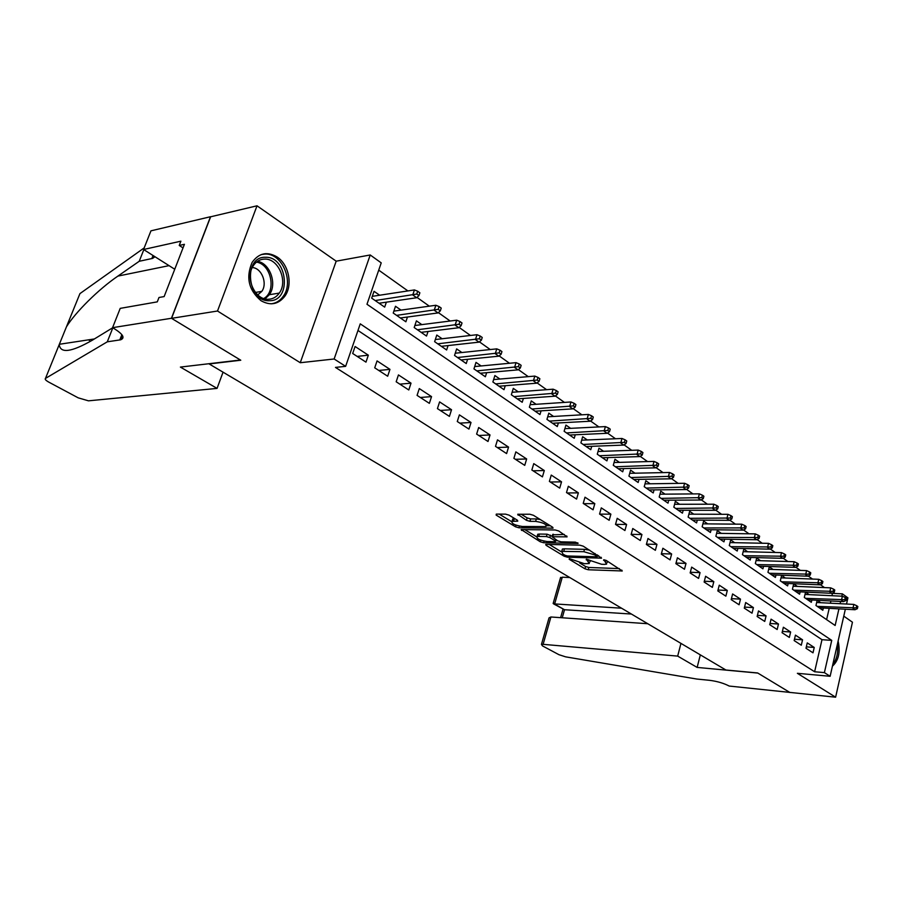 <?xml version="1.0" encoding="UTF-8"?>
<svg xmlns="http://www.w3.org/2000/svg" width="903" height="903" viewBox="0 0 903 903"><rect width="100%" height="100%" fill="white"/><g stroke="black" fill="none" stroke-linecap="round" stroke-linejoin="round"><path stroke-width="1.35" d="M569.375 558.652L569.161 559.25L584.952 568.8L588.225 569.759L622.28 570.978L606.252 560.458L603.87 559.758L606.613 564.149L604.389 564.386L601.579 564.285L586.442 559.205L589.264 563.562L584.376 563.686L569.375 558.652M261.046 300.733C270.415 305.936 278.35 304.424 284.84 296.229C292.967 285.246 288.926 264.523 277.097 256.971C267.153 251.215 258.834 253.021 252.129 262.389C245.672 277.39 248.641 290.168 261.046 300.733M832.419 666.188C838.605 660.601 840.501 652.226 838.119 641.051M509.066 515.15L505.556 514.134L496.3 514.1L496.142 515.094L515.489 526.788L518.92 527.792L553.042 528.153L552.704 527.25L533.391 515.274L529.824 514.236L517.712 514.259L526.415 520.309L529.926 521.336L535.626 521.381C543.301 522.611 546.755 524.327 545.976 526.562L522.273 526.483C514.733 525.264 511.324 523.559 512.035 521.37L517.769 521.155L517.408 520.241L509.066 515.15M171.559 318.341L210.625 216.799L257.016 205.805L217.51 311.016L171.559 318.341L240.774 360.229L209.157 363.943L725.91 670.015L757.64 672.961L789.99 692.533L757.82 673.074L697.139 667.419L677.679 656.109L543.121 644.336L541.45 644.415L542.511 645.916L558.934 654.686L565.617 656.842L696.721 679.033L709.781 680.343C717.264 681.325 723.743 683.221 729.206 686.054L835.614 697.195L797.372 673.311L830.128 676.291L824.394 672.622L814.619 671.753L335.476 367.408L345.635 366.347L334.133 358.988L370.219 254.973L381.224 262.875L366.979 304.266L835.14 625.486L838.932 608.87M217.51 311.016L300.259 362.724L334.133 358.988M546.326 544.385L545.705 544.453L546.055 545.288L564.138 556.214L567.468 557.196L601.556 558.156L583.225 546.168L579.771 545.164L546.326 544.385L546.055 545.288M540.22 541.755L521.155 529.564L555.232 529.971L558.731 530.987L567.107 536.856L552.083 536.743L557.693 540.841L561.124 541.834L575.437 542.139L578.078 543.448L543.595 542.737L540.22 541.755L540.694 540.141M835.614 697.195L852.455 622.212L843.774 616.139M379.655 295.225L374.034 291.308L371.686 298.137L384.678 307.122L386.36 302.178M401.022 310.113L395.503 306.275L393.223 313.036L405.876 321.784L407.456 317.032M421.825 324.617L416.418 320.847L414.195 327.541L426.521 336.063L428.022 331.491M442.098 338.749L436.792 335.047L434.625 341.673L446.635 349.98L448.057 345.578M461.862 352.52L456.647 348.897L454.536 355.455L466.241 363.548L467.596 359.304M481.118 365.952L476.005 362.385L473.951 368.887L485.362 376.777L486.649 372.679M499.912 379.046L494.889 375.546L492.88 381.98L504.009 389.678L505.24 385.716M518.232 391.823L513.299 388.38L511.346 394.758L522.205 402.275L523.379 398.426M536.122 404.296L531.269 400.909L529.361 407.219L539.96 414.556L541.078 410.842M553.573 416.464L548.81 413.134L546.947 419.387L557.298 426.555L558.37 422.943M570.628 428.338L565.944 425.076L564.115 431.273L574.229 438.26L575.245 434.761M587.277 439.953L582.661 436.736L580.889 442.876L590.765 449.705L591.736 446.308M603.543 451.286L599.005 448.125L597.267 454.209L606.918 460.88L607.854 457.584M619.435 462.37L614.977 459.255L613.284 465.282L622.709 471.806L623.612 468.601M634.967 473.195L630.587 470.136L628.928 476.107L638.15 482.484L639.008 479.369M650.16 483.782L645.848 480.78L644.223 486.694L653.241 492.936L654.065 489.889M665.026 494.144L660.77 491.176L659.19 497.045L668.006 503.14L668.796 500.183M679.553 504.269L675.365 501.357L673.819 507.17L682.442 513.141L683.21 510.251M693.775 514.191L689.655 511.312L688.131 517.069L696.574 522.916L697.319 520.094M707.692 523.887L703.629 521.054L702.15 526.765L710.413 532.488L711.124 529.734M721.316 533.38L717.309 530.592L715.865 536.258L723.958 541.856L724.635 539.17M734.658 542.68L730.708 539.938L729.285 545.547L737.209 551.033L737.875 548.414M747.718 551.789L743.835 549.08L742.435 554.645L750.201 560.018L750.833 557.456M760.518 560.707L756.68 558.043L755.326 563.562L762.922 568.822L763.532 566.316M773.047 569.443L769.277 566.813L767.945 572.288L775.395 577.446L775.982 574.997M785.339 578.01L781.614 575.414L780.305 580.843L787.608 585.9L788.184 583.496M797.383 586.408L793.703 583.846L792.428 589.23L799.584 594.185L800.137 591.837M809.19 594.637L805.566 592.108L804.302 597.447L811.323 602.301L811.865 600.01M806.007 648.275L813.005 652.824L814.235 647.462L807.259 642.891L806.007 648.275M794.155 640.566L801.288 645.205L802.553 639.809L795.43 635.136L794.155 640.566M782.066 632.71L789.346 637.439L790.633 631.998L783.375 627.235L782.066 632.71M769.728 624.684L777.167 629.515L778.476 624.018L771.06 619.165L769.728 624.684M757.143 616.501L764.728 621.433L766.071 615.891L758.509 610.936L757.143 616.501M744.298 608.148L752.041 613.182L753.418 607.595L745.686 602.538L744.298 608.148M731.193 599.626L739.094 604.762L740.494 599.129L732.604 593.96L731.193 599.626M717.795 590.912L725.865 596.161L727.299 590.472L719.251 585.2L717.795 590.912M704.126 582.029L712.365 587.379L713.821 581.645L705.604 576.261L704.126 582.029M690.152 572.942L698.572 578.417L700.062 572.626L691.664 567.118L690.152 572.942M675.873 563.653L684.474 569.251L686.009 563.404L677.419 557.783L675.873 563.653M661.289 554.171L670.082 559.883L671.64 553.99L662.87 548.245L661.289 554.171M646.367 544.464L655.364 550.311L656.955 544.362L647.982 538.493L646.367 544.464M631.118 534.553L640.306 540.525L641.943 534.531L632.766 528.515L631.118 534.553M615.519 524.406L624.921 530.524L626.592 524.462L617.212 518.322L615.519 524.406M599.558 514.033L609.175 520.286L610.88 514.168L601.285 507.881L599.558 514.033M583.225 503.411L593.068 509.811L594.817 503.637L584.997 497.203L583.225 503.411M566.508 492.541L576.588 499.088L578.371 492.857L568.326 486.277L566.508 492.541M549.396 481.412L559.713 488.117L561.542 481.83L551.248 475.08L549.396 481.412M531.856 470.011L542.432 476.874L544.306 470.531L533.763 463.623L531.856 470.011M513.897 458.329L524.733 465.372L526.652 458.961L515.85 451.884L513.897 458.329M495.499 446.364L506.594 453.577L508.558 447.098L497.497 439.851L495.499 446.364M476.626 434.095L488.004 441.488L490.024 434.953L478.68 427.514L476.626 434.095M457.279 421.509L468.95 429.094L471.016 422.491L459.39 414.872L457.279 421.509M437.436 408.607L449.412 416.385L451.534 409.725L439.603 401.903L437.436 408.607M417.073 395.367L429.354 403.348L431.544 396.62L419.297 388.583L417.073 395.367M396.18 381.777L408.788 389.972L411.023 383.165L398.449 374.926L396.18 381.777M374.722 367.826L387.669 376.235L389.961 369.361L377.059 360.907L374.722 367.826M814.619 671.753L821.99 639.685L357.972 330.464M368.334 355.184L355.082 346.504L352.678 353.491L365.975 362.137L368.334 355.184L357.182 356.414M832.103 595.72L832.273 593.136M824.473 587.582L820.375 584.659M812.519 579.071L808.23 576.012M800.329 570.391L795.825 567.186M787.879 561.519L783.172 558.167M775.18 552.467L770.248 548.956M762.2 543.234L757.041 539.554M748.937 533.786L743.541 529.948M735.403 524.146L729.759 520.128M721.565 514.292L715.661 510.082M707.41 504.213L701.247 499.822M692.951 493.918L686.506 489.324M678.164 483.387L671.426 478.59M663.028 472.608L655.996 467.607M647.553 461.58L640.204 456.354M631.705 450.304L624.041 444.84M615.496 438.756L607.493 433.056M598.881 426.927L590.528 420.979M581.871 414.816L573.157 408.596M564.443 402.399L555.345 395.92M546.586 389.678L537.082 382.906M528.266 376.641L518.345 369.575M509.495 363.266L499.133 355.884M490.227 349.54L479.414 341.842M470.452 335.464L459.164 327.428M450.157 321.016L438.373 312.619M429.32 306.173L417.005 297.403M407.908 290.924L378.729 270.144M826.606 619.627L829.202 608.34M830.388 603.204L830.895 600.969M820.759 602.707L817.283 600.281M823.355 608.024L822.836 610.27L815.962 605.507L817.17 600.281M300.259 362.724L336.187 261.181L257.016 205.805M336.187 261.181L370.219 254.973M832.645 593.395L842.352 593.847L847.917 597.842L846.517 604.039M824.394 672.622L831.742 640.385L360.252 323.85L345.635 366.347M845.343 609.22L830.128 676.291M840.106 603.701L840.625 601.454M841.822 596.183L842.352 593.847M821.99 639.685L831.742 640.385M814.235 647.462L806.334 646.864M802.553 639.809L794.471 639.222M790.633 631.998L782.37 631.423M778.476 624.018L770.022 623.476M766.071 615.891L757.425 615.372M753.418 607.595L744.569 607.098M740.494 599.129L731.43 598.655M727.299 590.472L718.02 590.031M713.821 581.645L704.329 581.239M700.062 572.626L690.332 572.254M686.009 563.404L676.031 563.088M671.64 553.99L661.402 553.708M656.955 544.362L646.458 544.137M641.943 534.531L631.174 534.35M626.592 524.462L615.53 524.35M610.88 514.168L599.716 514.123M594.817 503.637L583.631 503.671M578.371 492.857L567.174 492.97M561.542 481.83L550.322 482.01M544.306 470.531L533.075 470.802M526.652 458.961L515.421 459.311M508.558 447.098L497.327 447.549M490.024 434.953L478.793 435.494M471.016 422.491L459.785 423.135M451.534 409.725L440.303 410.47M431.544 396.62L420.324 397.478M411.023 383.165L399.826 384.147M389.961 369.361L378.786 370.467M589.648 562.185L590.449 560.91M607.008 562.738L607.843 561.44M579.647 562.919L585.584 566.52L588.869 567.479L619.402 568.608M597.447 555.751L598.723 555.785M549.227 544.453L561.192 551.71M565.018 555.289L567.355 555.966L597.154 556.812L594.738 554.882L583.823 551.699L561.745 551.372L562.817 553.957L565.018 555.289M589.715 550.198L584.501 549.34L583.823 551.699M562.005 550.446L562.411 549.035L564.443 548.821L584.501 549.34M536.653 536.822L524.643 529.542M564.341 534.463L552.636 534.836M557.422 540.66L555.729 540.626M538.696 536.416L537.082 536.596C536.405 538.685 539.757 540.333 547.116 541.529L554.803 541.698L555.435 541.631L555.097 540.784L549.825 537.556L546.394 536.551L538.696 536.416L539.384 534.045L537.77 534.237L537.409 535.479M539.384 534.045L547.083 534.181L552.23 536.235M512.362 520.286L512.746 518.977L515.037 518.796M546.371 525.207L547.195 523.83M540.22 519.507L536.337 518.954L535.626 521.381M521.144 514.202L527.138 517.893L530.648 518.909L536.337 518.954M546.642 525.727L550.311 525.76M499.201 514.112L511.583 521.618M857.365 608.701L857.85 606.545L856.721 605.732L856.236 607.888L857.365 608.701L855.006 609.739L852.963 608.295L853.832 604.412L816.662 602.493M856.236 607.888L817.204 606.365M855.006 609.739L819.269 607.798M853.832 604.412L856.721 605.732M836.528 648.094L833.683 660.612M832.848 664.326C836.833 659.303 838.345 652.655 837.363 644.403M265.516 257.287C287.685 256.35 291.85 301.139 269.602 300.71C247.196 302.437 242.772 256.192 265.516 257.287M268.496 299.254C272.92 299.051 276.521 296.997 279.298 293.08C288.17 281.397 278.417 258.371 264.703 259.093C259.861 259.206 255.989 261.52 253.1 266.024C244.86 278.214 255.267 300.394 268.496 299.254M257.761 294.92L261.814 291.364C267.773 283.407 261.622 267.931 252.276 267.548M271.103 303.837C276.036 303.239 280.065 300.744 283.192 296.365C294.288 281.939 282.289 253.235 265.211 254.07L261.283 254.556M569.759 577.525L562.287 577.198L554.6 604.107L564.51 609.728L562.242 617.776M621.557 608.204L553.528 603.847L564.51 609.728L631.411 614.04M697.139 667.419L700.333 654.856M677.679 656.109L680.952 643.387M647.767 623.725L550.92 616.986L543.121 644.336M560.402 578.112L562.287 577.198M548.256 620.587L549.035 617.889L550.92 616.986M553.539 602.132L553.528 603.847M217.059 388.392L88.483 400.83L78.2 397.839L48.886 382.183C45.76 380.423 44.619 379.17 45.477 378.413L107.288 341.819L120.562 339.821C125.314 338.015 123.101 334.223 113.913 328.444L112.57 327.665L171.435 318.274L240.435 360.015L180.386 367.081L217.059 388.392L223.052 372.16M112.841 327.823L107.288 341.819M143.825 249.668L139.22 261.283L117.909 276.092C98.314 289.389 75.276 312.517 66.461 326.784L59.248 344.517C60.253 353.671 71.258 352.249 92.264 340.25L112.717 327.755M154.977 256.734L152.63 258.382L139.22 261.283M66.461 326.784L79.938 293.61L144.187 247.907M171.435 318.274L210.501 216.72L150.948 230.841L143.554 249.499L180.893 241.18L179.234 245.447L183.027 247.907M112.57 327.665L120.212 308.374L157.291 301.862L158.984 297.493L164.143 296.579L184.426 244.307L179.234 245.447M265.234 253.664L265.843 254.082M143.554 249.499L174.742 269.252M88.562 339.844L89.611 340.612M845.942 600.54L846.427 598.362L845.276 597.538L844.779 599.716L845.942 600.54L843.571 601.601L841.494 600.123L842.386 596.217L805.013 594.434M844.779 599.716L805.6 598.339M843.571 601.601L807.7 599.795M842.386 596.217L845.276 597.538M834.282 592.21L834.778 590.02L833.604 589.174L833.097 591.375L834.282 592.21L831.911 593.305L829.789 591.792L830.692 587.853L793.139 586.228M833.097 591.375L793.76 590.156M831.911 593.305L795.915 591.646M830.692 587.853L833.604 589.174M822.385 583.722L822.893 581.509L821.696 580.64L821.177 582.853L822.385 583.722L820.003 584.828L817.836 583.293L818.773 579.308L781.027 577.841M821.177 582.853L781.693 581.803M820.003 584.828L783.883 583.315M818.773 579.308L821.696 580.64M810.239 575.042L810.77 572.818L809.539 571.938L809.009 574.173L810.239 575.042L807.858 576.193L805.645 574.613L806.593 570.606L768.667 569.296M809.009 574.173L769.379 573.281M807.858 576.193L771.613 574.827M806.593 570.606L809.539 571.938M797.846 566.192L798.376 563.946L797.123 563.043L796.593 565.301L797.846 566.192L795.464 567.366L793.206 565.752L794.166 561.711L756.059 560.571M796.593 565.301L756.816 564.589M795.464 567.366L759.096 566.17M794.166 561.711L797.123 563.043M785.192 557.151L785.734 554.882L784.459 553.968L783.906 556.237L785.192 557.151L782.799 558.347L780.497 556.711L781.479 552.625L743.18 551.677M783.906 556.237L743.993 555.717M782.799 558.347L746.318 557.332M781.479 552.625L784.459 553.968M772.268 547.918L772.821 545.638L771.512 544.701L770.959 546.992L772.268 547.918L769.875 549.148L767.516 547.466L768.532 543.358L730.042 542.59M770.959 546.992L730.899 546.654M769.875 549.148L733.27 548.302M768.532 543.358L771.512 544.701M759.062 538.493L759.626 536.19L758.294 535.231L757.719 537.533L759.062 538.493L756.669 539.746L754.253 538.03L755.292 533.887L716.621 533.312M757.719 537.533L717.524 537.409M756.669 539.746L719.951 539.091M755.292 533.887L758.294 535.231M745.562 528.853L746.149 526.528L744.783 525.557L744.207 527.883L745.562 528.853L743.169 530.14L740.708 528.39L741.769 524.203L702.906 523.842M744.207 527.883L703.877 527.962M743.169 530.14L706.349 529.677M741.769 524.203L744.783 525.557M731.78 519.011L732.378 516.663L730.978 515.658L730.38 518.017L731.78 519.011L729.387 520.331L726.87 518.536L727.942 514.315L688.899 514.168M730.38 518.017L689.926 518.311M729.387 520.331L692.454 520.06M727.942 514.315L730.978 515.658M717.682 508.942L718.291 506.572L716.869 505.556L716.26 507.926L717.682 508.942L715.289 510.297L712.715 508.468L713.821 504.201L674.586 504.28M716.26 507.926L675.67 508.457M715.289 510.297L678.266 510.24M713.821 504.201L716.869 505.556M703.268 498.648L703.9 496.255L702.444 495.216L701.812 497.609L703.268 498.648L700.875 500.036L698.245 498.163L699.373 493.862L659.958 494.189M701.812 497.609L661.109 498.377M700.875 500.036L663.761 500.206M699.373 493.862L702.444 495.216M688.537 488.128L689.17 485.712L687.68 484.64L687.036 487.056L688.537 488.128L686.133 489.55L683.447 487.631L684.598 483.286L645.002 483.861M687.036 487.056L646.221 488.071M686.133 489.55L648.93 489.945M684.598 483.286L687.68 484.64M673.457 477.36L674.112 474.922L672.588 473.827L671.922 476.265L673.457 477.36L671.053 478.816L668.31 476.852L669.484 472.472L629.707 473.307M671.922 476.265L630.994 477.54M671.053 478.816L633.759 479.459M669.484 472.472L672.588 473.827M658.027 466.343L658.693 463.882L657.136 462.765L656.458 465.226L658.027 466.343L655.634 467.833L652.813 465.824L654.02 461.41L614.063 462.517M656.458 465.226L615.428 466.772M655.634 467.833L618.262 468.725M654.02 461.41L657.136 462.765M642.236 455.056L642.913 452.572L641.322 451.432L640.633 453.916L642.236 455.056L639.843 456.591L636.954 454.548L638.195 450.078L598.057 451.477M640.633 453.916L599.502 455.744M639.843 456.591L602.391 457.753M638.195 450.078L641.322 451.432M626.061 443.508L626.761 441.003L625.124 439.829L624.424 442.346L626.061 443.508L623.68 445.089L620.722 442.989L621.986 438.474L581.667 440.19M624.424 442.346L583.203 444.468M623.68 445.089L586.16 446.522M621.986 438.474L625.124 439.829M609.502 431.69L610.225 429.162L608.543 427.954L607.821 430.483L609.502 431.69L607.121 433.305L604.096 431.149L605.394 426.6L564.894 428.632M607.821 430.483L566.52 432.932M607.121 433.305L569.545 435.032M605.394 426.6L608.543 427.954M592.537 419.568L593.282 417.017L591.555 415.786L590.822 418.349L592.537 419.568L590.156 421.238L587.063 419.026L588.395 414.432L547.726 416.802M590.822 418.349L549.442 421.114M590.156 421.238L552.546 423.259M588.395 414.432L591.555 415.786M575.155 407.163L575.911 404.578L574.15 403.314L573.394 405.899L575.155 407.163L572.784 408.867L569.612 406.61L570.978 401.97L530.129 404.691M573.394 405.899L531.946 409.014M572.784 408.867L535.129 411.204M570.978 401.97L574.15 403.314M557.343 394.43L558.11 391.834L556.316 390.536L555.537 393.144L557.343 394.43L554.973 396.191L551.722 393.877L553.121 389.182L512.103 392.286M555.537 393.144L514.021 396.609M554.973 396.191L517.284 398.866M553.121 389.182L556.316 390.536M539.068 381.382L539.87 378.752L538.019 377.431L537.217 380.061L539.068 381.382L536.709 383.188L533.38 380.818L534.813 376.088L493.625 379.576M537.217 380.061L495.657 383.91M536.709 383.188L498.998 386.213M534.813 376.088L538.019 377.431M520.331 368.006L521.155 365.354L519.248 363.988L518.435 366.652L520.331 368.006L517.983 369.858L514.563 367.419L516.031 362.645L474.685 366.562M518.435 366.652L476.84 370.885M517.983 369.858L480.261 373.255M516.031 362.645L519.248 363.988M501.109 354.269L501.944 351.594L500.002 350.195L499.156 352.881L501.109 354.269L498.772 356.188L495.262 353.683L496.774 348.863L455.259 353.22M499.156 352.881L457.539 357.532M498.772 356.188L461.049 359.958M496.774 348.863L500.002 350.195M481.378 340.183L482.236 337.474L480.238 336.04L479.38 338.749L481.378 340.183L479.053 342.147L475.452 339.584L476.998 334.708L435.325 339.539M479.38 338.749L437.741 343.829M479.053 342.147L441.341 346.323M476.998 334.708L480.238 336.04M461.117 325.712L462.009 322.981L459.954 321.513L459.063 324.245L461.117 325.712L458.803 327.733L455.101 325.103L456.704 320.181L414.872 325.509M459.063 324.245L417.434 329.776M458.803 327.733L421.125 332.338M456.704 320.181L459.954 321.513M440.314 310.858L441.228 308.092L439.118 306.58L438.203 309.345L440.314 310.858L438.011 312.935L434.219 310.237L435.856 305.259L393.877 311.106M438.203 309.345L396.586 315.361M438.011 312.935L400.379 317.98M435.856 305.259L439.118 306.58M418.936 295.597L419.872 292.798L417.705 291.24L416.768 294.039L418.936 295.597L416.655 297.742L412.75 294.954L414.432 289.931L372.307 296.342M416.768 294.039L375.185 300.552M416.655 297.742L379.079 303.239M414.432 289.931L417.705 291.24M569.33 558.652L569.161 559.25M603.768 559.758L603.599 560.368M586.363 559.205L586.194 559.804M588.609 559.792L588.248 561.068M606.026 560.323L605.653 561.643M621.817 570.109L621.557 571.046M588.869 567.479L588.225 569.759M585.584 566.52L584.952 568.8M601.127 557.275L600.867 558.235M567.818 555.988L567.468 557.196M564.499 554.973L564.138 556.214M597.312 554.905L596.939 556.248M595.111 553.55L594.738 554.882M564.443 548.821L563.777 551.157M521.81 529.497L521.528 530.445M566.734 535.953L566.463 536.924M553.404 534.283L552.715 536.675M577.807 542.816L577.615 543.493M544.069 541.134L543.595 542.737M555.469 539.475L555.097 540.784M550.514 535.174L549.825 537.556M547.083 534.181L546.394 536.551M517.475 520.286L517.193 521.223M514.281 518.796L513.559 521.189M530.648 518.909L529.926 521.336M527.138 517.893L526.415 520.309M518.39 514.191L518.085 515.195M552.692 527.25L552.41 528.221M519.406 526.144L518.92 527.792M515.974 525.162L515.489 526.788M496.447 514.1L496.142 515.094M257.536 261.306C270.099 263.326 277.345 284.118 269.331 294.728L265.053 298.893M263.755 298.521C276.713 291.522 271.318 264.24 256.463 262.107M121.86 334.674L119.772 339.979M151.828 258.597L153.047 255.504M59.248 344.517L45.477 378.413M117.909 276.092L169.064 265.64M175.001 268.597L174.042 268.789M284.84 296.229L283.091 296.511M597.628 555.108L597.244 556.485M562.411 549.035L561.745 551.372M552.783 534.35L552.083 536.743M537.77 534.237L537.082 536.596M555.966 539.78L555.571 541.168M512.746 518.977L512.035 521.37M261.814 291.364L255.459 292.448M279.298 293.08L269.331 294.728L264.918 298.859M541.45 644.415L549.035 617.889M562.998 609.232L560.616 617.663M553.144 603.497L560.605 577.389M59.271 344.291L94.386 338.952M152.63 258.382L153.612 255.865M122.334 335.318L120.562 339.821"/></g></svg>
